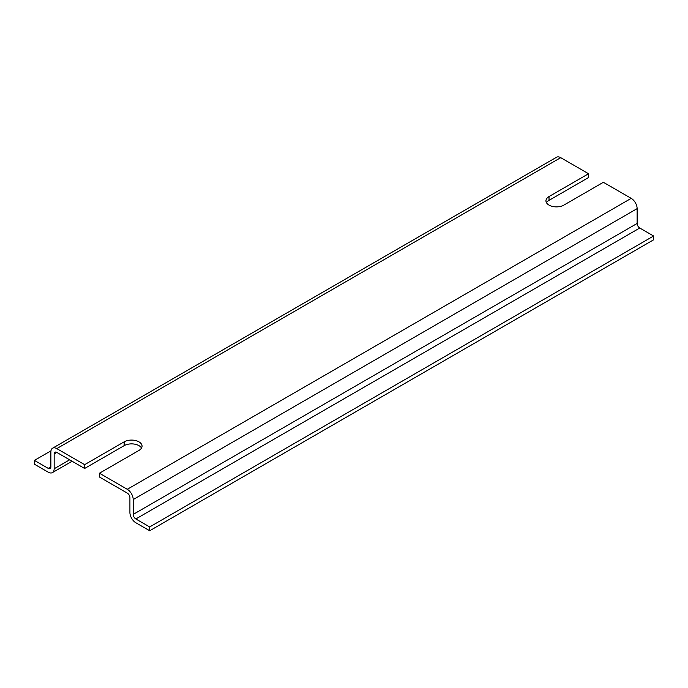 <?xml version="1.0" encoding="UTF-8"?>
<svg xmlns="http://www.w3.org/2000/svg" width="688" height="688" viewBox="0 0 688 688"><rect width="100%" height="100%" fill="white"/><g stroke="black" fill="none" stroke-linecap="round" stroke-linejoin="round"><path stroke-width="1.03" d="M50.972 450.829L34.4 460.392L34.4 464.194L48.237 472.183A8.385 4.842 -120 0 0 52.426 472.596A8.385 4.842 -120 0 0 54.163 468.76L54.163 453.925A3.724 2.15 60 0 1 54.937 452.222A3.724 2.15 60 0 1 56.794 452.403L84.624 468.476L84.624 464.667L56.794 448.602L560.72 157.664L588.55 173.737L549.024 196.553A10.483 6.054 0 0 0 545.954 200.827A10.483 6.054 0 0 0 552.43 206.417A10.483 6.054 0 0 0 563.85 205.11L603.376 182.294L631.206 198.359A8.385 4.842 60 0 1 637.131 208.627L637.131 223.462A3.724 2.15 -120 0 0 639.763 228.02L653.6 236.01L653.6 239.811L149.674 530.749L135.846 522.76A8.385 4.842 -120 0 1 129.912 512.491L129.912 497.665A3.724 2.15 60 0 0 127.28 493.098L99.45 477.033L99.45 473.224L127.28 489.297A8.385 4.842 60 0 1 133.205 499.565L133.205 514.4A3.724 2.15 -120 0 0 135.846 518.958L149.674 526.948L149.674 530.749M34.4 460.392L48.237 468.382A3.724 2.15 -120 0 0 50.095 468.562A3.724 2.15 -120 0 0 50.869 466.86L50.869 452.025A8.385 4.842 60 0 1 52.606 448.189A8.385 4.842 60 0 1 56.794 448.602M52.606 448.189L556.532 157.251A8.385 4.842 60 0 1 560.72 157.664M546.487 202.728A10.483 6.054 0 0 1 549.024 200.354L588.55 177.538L588.55 173.737M149.674 526.948L653.6 236.01M99.45 473.224L138.976 450.408A10.483 6.054 0 0 0 142.046 446.134A10.483 6.054 0 0 0 135.57 440.544A10.483 6.054 0 0 0 124.15 441.851L84.624 464.667M141.513 448.034A10.483 6.054 0 0 0 124.15 445.652L84.624 468.476M135.846 518.958L639.763 228.02M133.205 514.4L637.131 223.462M133.205 499.565L637.131 208.627M127.28 489.297L631.206 198.359M48.237 468.382L50.869 466.86M54.163 468.76L69.643 459.825M54.163 453.925L56.794 452.403M124.15 445.652L124.15 441.851M549.024 200.354L549.024 196.553M52.426 472.596L72.094 461.244"/></g></svg>

